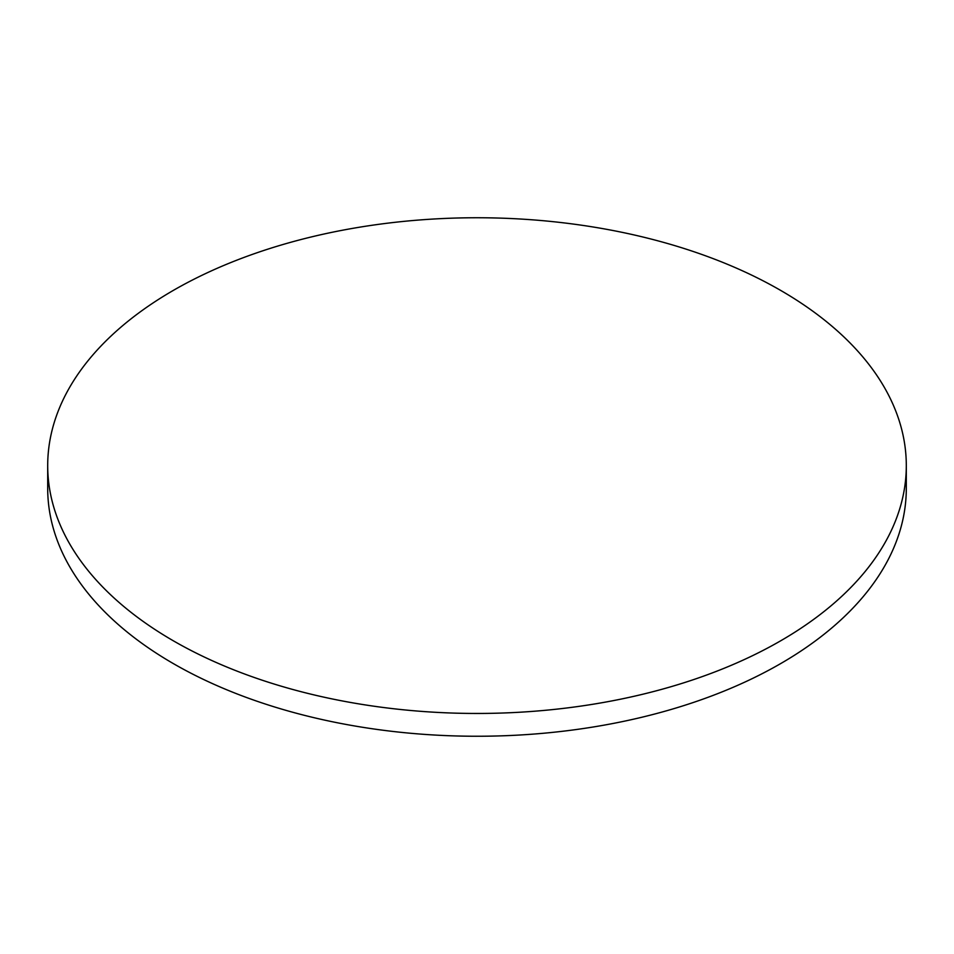 <?xml version="1.0" encoding="UTF-8"?>
<svg xmlns="http://www.w3.org/2000/svg" width="954" height="954" viewBox="0 0 954 954"><rect width="100%" height="100%" fill="white"/><g stroke="black" fill="none" stroke-linecap="round" stroke-linejoin="round"><path stroke-width="1.43" d="M173.437 640.861A429.3 247.849 0 0 0 641.291 694.595A429.3 247.849 0 0 0 906.3 465.612A429.3 247.849 0 0 0 780.563 290.35A429.3 247.849 0 0 0 312.709 236.616A429.3 247.849 0 0 0 47.7 465.612A429.3 247.849 0 0 0 173.437 640.861M47.7 465.612L47.7 488.388A429.3 247.849 0 0 0 173.437 663.65A429.3 247.849 0 0 0 641.291 717.384A429.3 247.849 0 0 0 906.3 488.388L906.3 465.612"/></g></svg>
